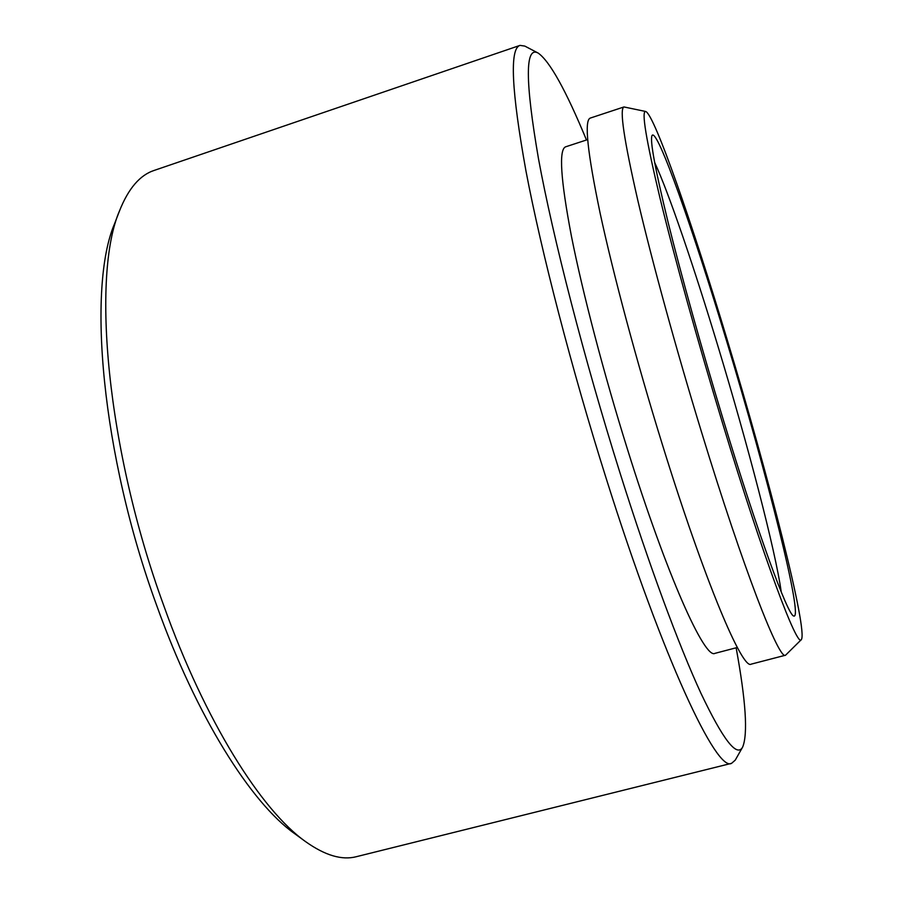 <?xml version="1.0" encoding="UTF-8"?>
<svg xmlns="http://www.w3.org/2000/svg" width="903" height="903" viewBox="0 0 903 903"><rect width="100%" height="100%" fill="white"/><g stroke="black" fill="none" stroke-linecap="round" stroke-linejoin="round"><path stroke-width="1.35" d="M305.62 841.652L294.457 833.514C251.192 802.981 196.402 716.7 156.569 605.112C101.486 454.615 86.981 287.346 114.67 223.481L119.625 210.591C91.305 275.584 106.554 449.028 163.68 605.405C204.992 721.316 261.464 810.544 305.62 841.652C325.057 855.457 341.977 860.469 356.369 856.687L731.599 763.317C716.971 772.708 663.445 660.386 606.24 478.59C571.78 369.508 541.292 251.734 525.975 171.039C511.437 90.458 509.45 48.57 520.004 45.387L524.812 46.087L538.132 53.051C524.982 45.816 525.106 81.056 538.493 158.781C552.884 237.196 584.207 359.101 619.797 472.235C648.975 564.906 678.808 645.306 700.909 693.199C723.055 739.805 736.983 757.752 742.672 747.041C748.023 733.925 745.844 700.841 736.137 647.79M722.919 418.541C701.823 349.122 681.246 275.291 668.152 222.51C655.16 169.301 649.788 140.304 652.022 135.518C657.057 126.804 693.527 230.92 727.028 342.406C766.636 473.014 804.099 620.869 793.635 615.993C787.709 614.954 757.899 533.854 722.919 418.541M781.253 592.052C775.564 550.83 747.605 444.062 717.987 346.312C694.091 267.254 668.728 192.621 654.607 162.348M742.672 747.041L735.256 760.123L731.599 763.317M722.648 423.473C763.972 559.646 797.53 648.591 801.333 639.629C808.14 630.712 768.419 475.881 727.175 339.709C692.432 224.158 654.359 114.117 645.679 111.487C641.277 110.742 646.074 139.672 660.048 198.276C674.259 256.745 698.098 342.734 722.648 423.473M801.333 639.629L785.554 655.206C779.323 660.951 743.564 569.703 701.45 431.815C676.245 349.517 652.169 261.689 637.947 200.951C623.984 140.01 619.323 108.676 623.973 106.949L645.679 111.487M785.554 655.206L751.183 664.145C742.582 670.477 704.306 580.336 661.955 443.215C636.592 361.392 613.171 273.812 600.089 213.006C587.368 151.952 584.094 120.313 590.246 118.09L623.973 106.949M737.333 647.485L714.962 653.343C704.871 659.721 666.956 575.933 627.461 449.265C603.825 373.752 582.649 292.809 571.418 236.157C560.582 179.178 558.664 149.39 565.662 146.805L587.65 139.604M520.004 45.387L154.12 170.441C139.976 175.069 128.474 188.445 119.625 210.591M586.476 139.988C565.854 90.153 549.746 61.178 538.132 53.051"/></g></svg>
